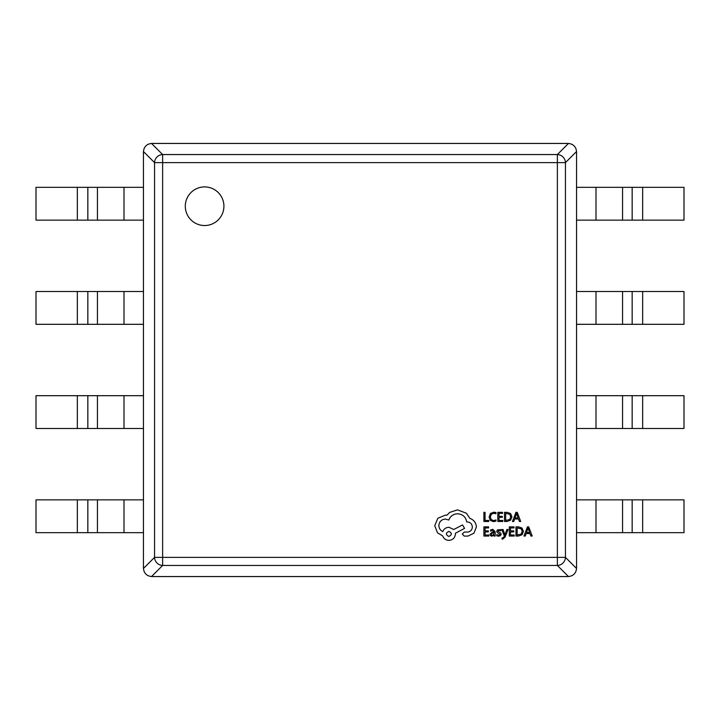 <?xml version="1.0" encoding="UTF-8"?>
<svg xmlns="http://www.w3.org/2000/svg" width="720" height="720" viewBox="0 0 720 720"><rect width="100%" height="100%" fill="white"/><g stroke="black" fill="none" stroke-linecap="round" stroke-linejoin="round"><path stroke-width="1.08" d="M185.301 206.217A19.314 19.314 0 0 0 204.615 225.531A19.314 19.314 0 0 0 223.92 206.217A19.314 19.314 0 0 0 204.615 186.912A19.314 19.314 0 0 0 185.301 206.217M576.549 151.533L565.452 162.63L557.37 162.63L557.37 154.548L568.467 143.451C573.291 144.009 575.991 146.709 576.549 151.533L576.549 568.467C575.991 573.291 573.291 575.991 568.467 576.549L557.37 565.452L162.63 565.452A8.199 7.956 -135 0 1 154.548 557.37L154.548 162.63A8.199 7.956 -45 0 1 162.63 154.548L557.37 154.548A8.199 7.956 45 0 1 565.452 162.63L565.452 557.37A8.199 7.956 135 0 1 557.37 565.452L557.37 162.63L162.63 162.63L162.63 557.37L565.452 557.37L576.549 568.467M143.451 568.467L154.548 557.37L162.63 557.37L162.63 565.452L151.533 576.549C146.709 575.991 144.009 573.291 143.451 568.467L143.451 151.533C144.009 146.709 146.709 144.009 151.533 143.451L162.63 154.548L162.63 162.63L154.548 162.63L143.451 151.533M151.533 143.451L568.467 143.451M568.467 576.549L151.533 576.549M77.337 187.335L36 187.335L36 220.149L77.337 220.149L77.337 187.335L143.451 187.335M143.451 220.149L77.337 220.149M77.337 291.51L36 291.51L36 324.315L77.337 324.315L77.337 291.51L143.451 291.51M143.451 324.315L77.337 324.315M77.337 395.685L36 395.685L36 428.49L77.337 428.49L77.337 395.685L143.451 395.685M143.451 428.49L77.337 428.49M77.337 499.851L36 499.851L36 532.665L77.337 532.665L77.337 499.851L143.451 499.851M143.451 532.665L77.337 532.665M576.549 187.335L684 187.335L684 220.149L576.549 220.149M576.549 291.51L684 291.51L684 324.315L576.549 324.315M576.549 395.685L684 395.685L684 428.49L576.549 428.49M576.549 499.851L684 499.851L684 532.665L576.549 532.665M488.727 521.496L488.727 520.443L485.073 520.443L485.073 512.316L483.894 512.316L483.894 521.496L488.727 521.496M493.434 521.649L495.972 521.109L495.972 519.975L493.605 520.596L491.247 519.624L490.347 517.005L491.31 514.251L493.812 513.234L495.972 513.774L495.972 512.541L493.803 512.163L490.428 513.513L489.105 517.077L490.284 520.398L493.434 521.649M502.749 521.496L502.749 520.443L498.996 520.443L498.996 517.365L502.281 517.365L502.281 516.312L498.996 516.312L498.996 513.369L502.542 513.369L502.542 512.316L497.817 512.316L497.817 521.496L502.749 521.496M504.477 521.496L507.006 521.496L510.57 520.209L511.947 516.789L510.57 513.531L507.096 512.316L504.477 512.316L504.477 521.496M505.665 513.369L505.665 520.443L509.724 519.489L510.705 516.825L509.697 514.233L505.665 513.369M520.713 521.496L517.221 512.316L515.952 512.316L512.46 521.496L513.765 521.496L514.647 518.985L518.472 518.985L519.408 521.496L520.713 521.496M515.025 517.95L518.103 517.95L516.573 513.495L515.025 517.95M488.826 536.049L488.826 535.005L485.073 535.005L485.073 531.918L488.358 531.918L488.358 530.865L485.073 530.865L485.073 527.931L488.619 527.931L488.619 526.869L483.894 526.869L483.894 536.049L488.826 536.049M492.822 529.344L490.572 529.956L490.572 531.072L492.714 530.28L494.046 531.882L492.102 532.152L489.924 534.294L490.491 535.689L492.003 536.202L494.01 535.032L494.046 536.049L495.189 536.049L495.189 531.828L492.822 529.344M491.4 533.367L491.427 534.969L492.3 535.257L493.551 534.726L494.046 532.764L491.4 533.367M498.645 535.266L496.746 534.636L496.746 535.815L498.528 536.202L500.436 535.68L501.174 534.267L500.787 533.187L497.943 531.162L499.194 530.28L500.859 530.757L500.859 529.632L497.493 529.866L496.755 531.261L497.079 532.305L499.995 534.375L498.645 535.266M508.068 529.497L506.871 529.497L504.945 534.96L503.055 529.497L501.777 529.497L504.342 536.031L503.838 537.228L502.011 538.02L502.011 539.037L502.749 539.136L505.089 537.039L508.068 529.497M514.233 536.049L514.233 535.005L510.489 535.005L510.489 531.918L513.765 531.918L513.765 530.865L510.489 530.865L510.489 527.931L514.026 527.931L514.026 526.869L509.301 526.869L509.301 536.049L514.233 536.049M515.97 536.049L518.49 536.049L522.054 534.762L523.44 531.342L522.054 528.084L518.589 526.869L515.97 526.869L515.97 536.049M517.158 527.931L517.158 535.005L521.217 534.042L522.198 531.378L521.19 528.795L517.158 527.931M532.206 536.049L528.714 526.869L527.445 526.869L523.953 536.049L525.258 536.049L526.14 533.538L529.965 533.538L530.901 536.049L532.206 536.049M526.518 532.503L529.596 532.503L528.066 528.048L526.518 532.503M476.379 526.95C476.055 522.729 473.904 519.885 469.917 518.4L466.398 513.252L457.524 509.859L449.694 512.397L446.832 515.268L445.329 515.142L437.823 518.274L434.763 525.708L437.499 532.818L442.719 535.95C443.772 538.731 445.842 540.216 448.911 540.387C452.88 540.009 455.058 537.831 455.436 533.862L455.436 533.214L464.571 528.381L462.546 524.925L453.807 529.488L448.911 527.274C445.923 527.472 443.88 528.903 442.782 531.576C440.334 530.397 439.029 528.39 438.867 525.582C439.254 521.613 441.423 519.435 445.392 519.057L448.848 520.029C450.333 516.123 453.24 514.035 457.587 513.774C462.726 514.206 465.768 516.924 466.722 521.928L467.244 521.928C470.349 522.216 472.041 523.917 472.338 527.013C472.104 529.947 470.538 531.648 467.64 532.098L464.31 532.035L462.285 534.06L464.184 536.076L468.027 536.076L473.967 533.142L476.379 526.95M448.848 536.472C452.133 534.762 452.133 533.061 448.848 531.387C445.581 533.079 445.581 534.78 448.848 536.472M87.84 220.149L87.84 187.335M97.443 220.149L97.443 187.335M124.011 220.149L124.011 187.335M87.84 324.315L87.84 291.51M97.443 324.315L97.443 291.51M124.011 324.315L124.011 291.51M87.84 428.49L87.84 395.685M97.443 428.49L97.443 395.685M124.011 428.49L124.011 395.685M87.84 532.665L87.84 499.851M97.443 532.665L97.443 499.851M124.011 532.665L124.011 499.851M642.663 187.335L642.663 220.149M632.16 187.335L632.16 220.149M622.557 187.335L622.557 220.149M595.989 187.335L595.989 220.149M642.663 291.51L642.663 324.315M632.16 291.51L632.16 324.315M622.557 291.51L622.557 324.315M595.989 291.51L595.989 324.315M642.663 395.685L642.663 428.49M632.16 395.685L632.16 428.49M622.557 395.685L622.557 428.49M595.989 395.685L595.989 428.49M642.663 499.851L642.663 532.665M632.16 499.851L632.16 532.665M622.557 499.851L622.557 532.665M595.989 499.851L595.989 532.665"/></g></svg>
